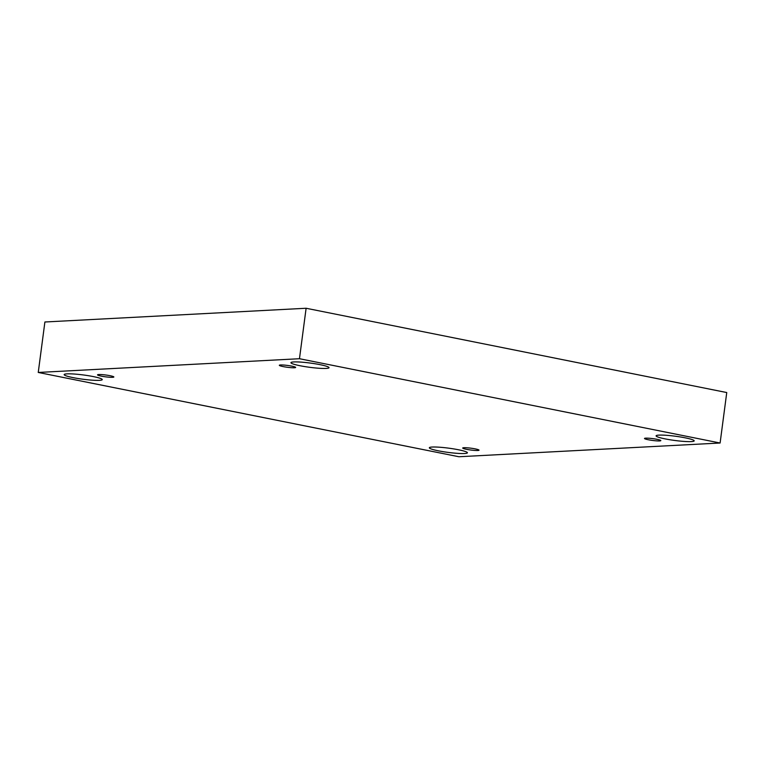 <?xml version="1.0" encoding="UTF-8"?>
<svg xmlns="http://www.w3.org/2000/svg" width="765" height="765" viewBox="0 0 765 765"><rect width="100%" height="100%" fill="white"/><g stroke="black" fill="none" stroke-linecap="round" stroke-linejoin="round"><path stroke-width="1.15" d="M720.104 443.012L458.885 456.743L38.25 372.45L299.469 358.718L720.104 443.012L726.75 392.55L306.115 308.257L299.469 358.718M93.254 376.571A19.211 2.142 7.5 0 1 102.252 379.612A19.211 2.142 7.5 0 1 82.926 379.23A19.211 2.142 7.5 0 1 64.164 374.601A19.211 2.142 7.5 0 1 67.033 373.865A19.211 2.142 7.5 0 1 93.254 376.571M320.028 364.656A19.211 2.142 7.5 0 1 329.026 367.688A19.211 2.142 7.5 0 1 309.701 367.305A19.211 2.142 7.5 0 1 290.939 362.677A19.211 2.142 7.5 0 1 293.798 361.941A19.211 2.142 7.5 0 1 320.028 364.656M685.191 437.829A19.211 2.142 7.5 0 1 694.19 440.87A19.211 2.142 7.5 0 1 674.873 440.477A19.211 2.142 7.5 0 1 656.102 435.849A19.211 2.142 7.5 0 1 658.971 435.113A19.211 2.142 7.5 0 1 685.191 437.829M458.426 449.753A19.211 2.142 7.5 0 1 467.415 452.784A19.211 2.142 7.5 0 1 448.099 452.402A19.211 2.142 7.5 0 1 429.337 447.774A19.211 2.142 7.5 0 1 432.196 447.037A19.211 2.142 7.5 0 1 458.426 449.753M475.17 448.873A8.233 0.918 7.5 0 1 479.024 450.174A8.233 0.918 7.5 0 1 470.743 450.011A8.233 0.918 7.5 0 1 462.701 448.022A8.233 0.918 7.5 0 1 466.946 447.783A8.233 0.918 7.5 0 1 475.17 448.873M656.972 439.311A8.233 0.918 7.5 0 1 660.826 440.611A8.233 0.918 7.5 0 1 652.545 440.449A8.233 0.918 7.5 0 1 644.503 438.469A8.233 0.918 7.5 0 1 648.749 438.221A8.233 0.918 7.5 0 1 656.972 439.311M291.8 366.139A8.233 0.918 7.5 0 1 295.653 367.439A8.233 0.918 7.5 0 1 287.372 367.276A8.233 0.918 7.5 0 1 279.33 365.288A8.233 0.918 7.5 0 1 283.576 365.039A8.233 0.918 7.5 0 1 291.8 366.139M109.997 375.692A8.233 0.918 7.5 0 1 113.851 376.992A8.233 0.918 7.5 0 1 105.57 376.829A8.233 0.918 7.5 0 1 97.528 374.85A8.233 0.918 7.5 0 1 101.783 374.601A8.233 0.918 7.5 0 1 109.997 375.692M306.115 308.257L44.896 321.989L38.25 372.45"/></g></svg>
